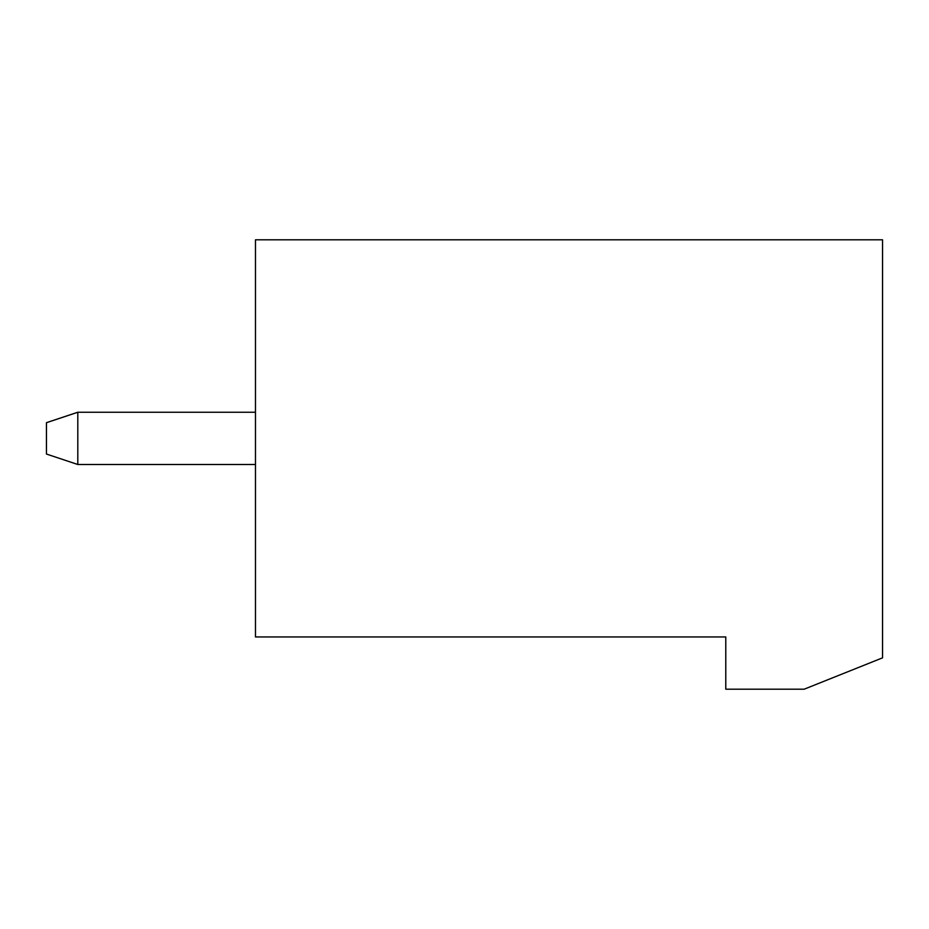 <?xml version="1.0" encoding="UTF-8"?>
<svg xmlns="http://www.w3.org/2000/svg" width="929" height="929" viewBox="0 0 929 929"><rect width="100%" height="100%" fill="white"/><g stroke="black" fill="none" stroke-linecap="round" stroke-linejoin="round"><path stroke-width="1.39" d="M725.781 636.946L255.475 636.946L255.475 239.798L882.55 239.798L882.55 657.848L804.166 689.202L725.781 689.202L725.781 636.946M255.475 412.244L77.804 412.244L77.804 464.5L255.475 464.5M77.804 412.244L46.45 422.695L46.45 454.049L77.804 464.5"/></g></svg>
